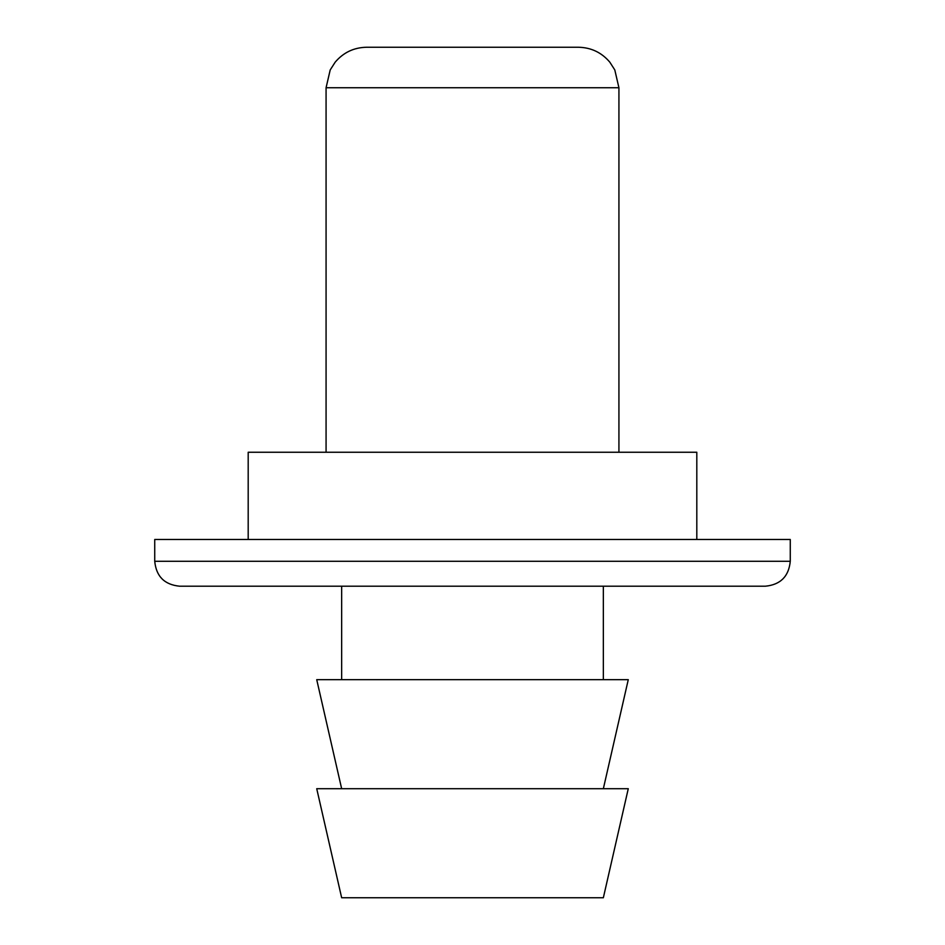 <?xml version="1.0" encoding="UTF-8"?>
<svg xmlns="http://www.w3.org/2000/svg" width="945" height="945" viewBox="0 0 945 945"><rect width="100%" height="100%" fill="white"/><g stroke="black" fill="none" stroke-linecap="round" stroke-linejoin="round"><path stroke-width="1.42" d="M765.344 586.207L179.656 586.207C164.513 584.731 156.208 576.426 154.732 561.283L790.268 561.283C788.791 576.426 780.487 584.731 765.344 586.207M326.072 87.755L330.207 69.93L335.168 62.181C343.401 52.495 353.867 47.51 366.577 47.25L578.423 47.25C591.133 47.51 601.599 52.495 609.832 62.181L614.793 69.93L618.928 87.755L326.072 87.755L326.072 452.253M696.808 539.477L696.808 452.253L248.192 452.253L248.192 539.477M790.268 561.283L790.268 539.477L154.732 539.477L154.732 561.283M603.347 788.709L628.271 679.668L316.729 679.668L341.653 788.709M603.347 897.75L341.653 897.75L316.729 788.709L628.271 788.709L603.347 897.75M565.96 47.25L472.5 47.25M618.928 87.755L618.928 452.253M603.347 586.207L603.347 679.668M341.653 586.207L341.653 679.668"/></g></svg>
